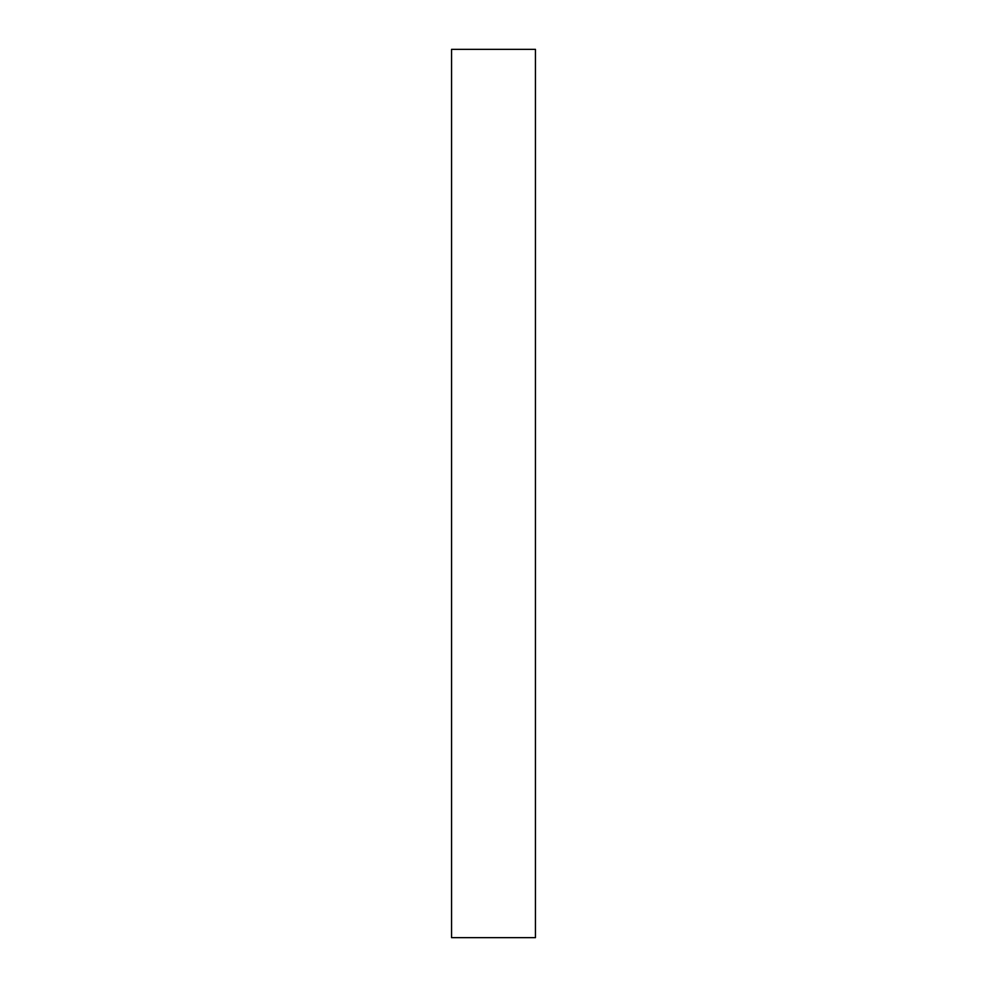 <?xml version="1.0" encoding="UTF-8"?>
<svg xmlns="http://www.w3.org/2000/svg" width="987" height="987" viewBox="0 0 987 987"><rect width="100%" height="100%" fill="white"/><g stroke="black" fill="none" stroke-linecap="round" stroke-linejoin="round"><path stroke-width="0.74" stroke-dasharray="4.93 3.7" d="M535.447 937.65L535.447 49.35L451.552 49.35L451.552 937.65L535.447 937.65"/><path stroke-width="1.48" d="M535.447 937.65L535.447 49.35L451.552 49.35L451.552 937.65L535.447 937.65"/></g></svg>
